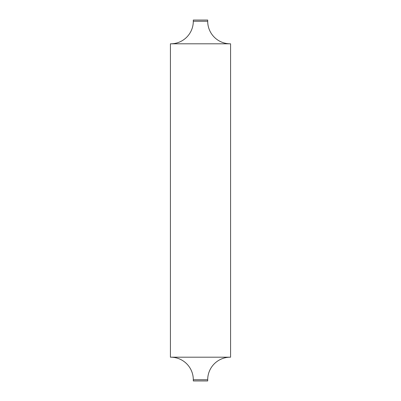 <?xml version="1.0" encoding="UTF-8"?>
<svg xmlns="http://www.w3.org/2000/svg" width="401" height="401" viewBox="0 0 401 401"><rect width="100%" height="100%" fill="white"/><g stroke="black" fill="none" stroke-linecap="round" stroke-linejoin="round"><path stroke-width="0.6" d="M193.302 379.747L207.698 379.747L207.698 380.95L193.302 380.95L193.302 379.747A22.556 22.556 0 0 0 170.746 357.191M207.698 379.747A22.556 22.556 0 0 1 230.254 357.191M193.302 21.253L207.698 21.253L207.698 20.05L193.302 20.05L193.302 21.253A22.556 22.556 0 0 1 170.746 43.809M207.698 21.253A22.556 22.556 0 0 0 230.254 43.809M230.575 357.191L170.425 357.191L170.425 43.809L230.575 43.809L230.575 357.191"/></g></svg>
